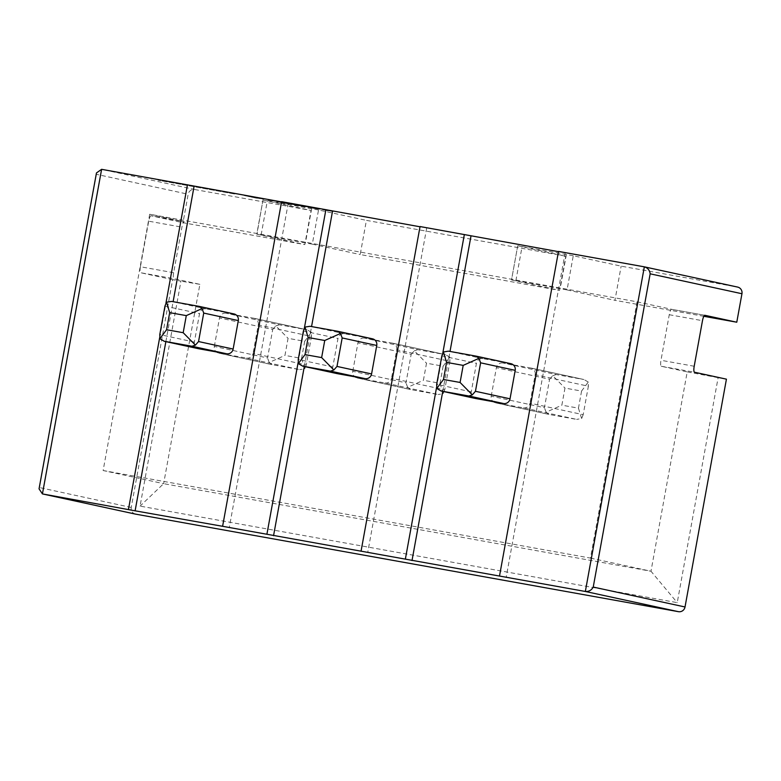 <?xml version="1.0" encoding="UTF-8"?>
<svg xmlns="http://www.w3.org/2000/svg" width="781" height="781" viewBox="0 0 781 781"><rect width="100%" height="100%" fill="white"/><g stroke="black" fill="none" stroke-linecap="round" stroke-linejoin="round"><path stroke-width="0.59" stroke-dasharray="3.9 2.93" d="M291.655 204.202L289.458 203.812M263.705 199.184L256.139 197.691L263.714 199.135M268.332 200.151L273.252 201.039M273.262 200.981L268.342 200.092M194.733 189.529L311.033 210.431L304.815 244.599L182.988 222.712L188.162 194.235A5.789 5.623 102.2 0 1 194.733 189.529L101.618 169.321M281.56 201.908L288.248 203.109L281.599 201.664M420.002 226.783L426.699 227.984L420.051 226.539M558.454 251.658L565.151 252.859L558.493 251.414M573.264 255.758L517.725 245.771L511.516 279.94L567.055 289.927L573.264 255.758L621.149 266.155L737.449 287.047L644.335 266.838M517.881 245.81L565.776 256.197L559.567 290.376L360.197 254.547L366.406 220.379L565.776 256.197M318.521 209.982L262.982 199.995L256.929 234.202L312.312 244.16L318.521 209.982L366.406 220.379M263.138 200.034L311.033 210.431M288.706 203.812L304.873 206.809L288.716 203.753M318.55 209.171L303.37 206.448L318.56 209.113M271.7 200.532L268.518 199.965M268.527 199.907L271.71 200.473M303.204 206.174L319.37 209.171L303.213 206.116M333.038 211.534L317.867 208.81L333.048 211.475M234.573 193.991L158.045 180.226L234.573 193.991M352.768 371.297L357.942 342.82L411.157 354.369L405.974 382.846L352.768 371.297A5.789 5.623 -77.8 0 0 357.268 377.984L410.484 389.534L438.17 394.512L384.965 382.963L357.268 377.984M384.965 382.963A5.789 5.623 -77.8 0 0 391.535 378.258L444.74 389.807L449.915 361.33L396.709 349.79L391.535 378.258M396.709 349.79A5.789 5.623 -77.8 0 0 392.208 343.093L445.414 354.642L417.728 349.663L364.522 338.124L392.208 343.093M364.522 338.124A5.789 5.623 -77.8 0 0 357.942 342.82M103.131 470.533L590.465 558.093L637.042 301.808L149.698 214.248L103.131 470.533L163.649 483.664L199.877 284.333L173.938 278.7A5.789 1.357 -79.8 0 1 173.646 272.715L181.924 227.154A5.789 1.357 -79.8 0 1 184.277 221.745A5.789 1.357 -79.8 0 1 184.287 221.745L151.055 215.781L182.988 222.712M491.22 396.172L496.394 367.695L549.599 379.244L544.425 407.721L491.22 396.172A5.789 5.623 -77.8 0 0 495.72 402.859L548.926 414.408L576.622 419.387L523.407 407.838L495.72 402.859M523.407 407.838A5.789 5.623 -77.8 0 0 529.987 403.142L583.192 414.682L588.366 386.214L535.161 374.665L529.987 403.142M535.161 374.665A5.789 5.623 -77.8 0 0 530.65 367.968L583.866 379.517L556.17 374.548L502.964 362.999L530.65 367.968M502.964 362.999A5.789 5.623 -77.8 0 0 496.394 367.695M214.326 346.422L219.5 317.945L272.706 329.494L267.532 357.971L214.326 346.422A5.789 5.623 -77.8 0 0 218.826 353.11L272.032 364.659L299.719 369.628L246.513 358.089L218.826 353.11M246.513 358.089A5.789 5.623 -77.8 0 0 253.083 353.383L306.298 364.932L311.473 336.455L258.267 324.906L253.083 353.383M258.267 324.906A5.789 5.623 -77.8 0 0 253.757 318.218L306.972 329.767L279.276 324.789L226.07 313.24L253.757 318.218M226.07 313.24A5.789 5.623 -77.8 0 0 219.5 317.945M288.248 203.109L229.253 527.731M165.865 341.619L173.118 301.691M198.677 348.746A5.789 5.623 102.2 0 1 194.371 342.088L199.546 313.611A5.789 5.623 102.2 0 1 206.116 308.915L233.802 313.894L199.223 306.386M426.699 227.984L367.705 552.616M304.307 366.494L311.56 326.565M337.128 373.621A5.789 5.623 102.2 0 1 332.813 366.963L337.988 338.495A5.789 5.623 102.2 0 1 344.567 333.79L372.254 338.769L337.665 331.261M565.151 252.859L506.147 577.491M442.759 391.369L450.012 351.45M475.57 398.495A5.789 5.623 102.2 0 1 471.265 391.847L476.439 363.37A5.789 5.623 102.2 0 1 483.009 358.664L510.706 363.643L476.117 356.136M298.117 362.521L304.385 328.049M159.666 337.646L165.933 303.174M436.569 387.396L442.827 352.924M703.827 316.295L614.94 300.324L621.149 266.155M135.543 514.123A5.789 5.623 102.2 0 1 131.237 507.465L172.63 279.657L180.938 281.15L140.063 506.117L677.234 602.639L718.12 377.672L726.428 379.166M151.055 215.781A5.789 1.357 100.2 0 0 151.045 215.781A5.789 1.357 100.2 0 0 148.693 221.189L181.924 227.154M173.646 272.715L140.414 266.751L148.693 221.189M140.414 266.751A5.789 1.357 100.2 0 0 140.707 272.735L173.938 278.7M172.63 279.657L140.707 272.735M637.042 301.808L671.621 309.315A5.789 1.357 100.2 0 0 669.258 314.723L660.98 360.285A5.789 1.357 100.2 0 0 661.273 366.269L687.212 371.893L650.983 571.233L163.649 483.664L140.063 506.117M590.465 558.093L650.983 571.233L677.234 602.639M704.843 315.28L671.611 309.315A5.789 1.357 100.2 0 0 671.611 309.315L704.823 315.28M149.698 214.248L184.287 221.745L151.045 215.781M256.929 234.202L304.815 244.599M312.312 244.16L360.197 254.547M511.672 279.979L559.567 290.376M567.055 289.927L614.94 300.324M199.877 284.333L180.938 281.15M718.12 377.672L687.212 371.893M131.237 507.465L39.45 487.549L39.05 488.847M96.463 172.933L96.375 174.309L188.162 194.235M581.572 391.066L578.467 408.151L561.861 405.173L564.966 388.089L581.572 391.066L588.259 382.055L588.366 386.214M588.259 382.055L584.061 379.556L530.846 368.007M549.599 379.244L552.733 375.681L564.966 388.089M552.733 375.681L556.17 374.548M583.192 414.682L581.62 418.587L576.622 419.387M578.467 408.151L581.62 418.587M495.525 402.83L548.926 414.408L546.095 412.212L561.861 405.173M546.095 412.212L544.425 407.721M443.13 366.191L440.025 383.276L423.409 380.288L426.514 363.204L443.13 366.191L449.807 357.181L449.915 361.33M304.678 341.317L301.573 358.401L284.958 355.414L288.062 338.329L304.678 341.317L311.355 332.306L311.473 336.455M449.807 357.181L445.609 354.681L392.404 343.132M411.157 354.369L414.281 350.806L426.514 363.204M414.281 350.806L417.728 349.663M444.74 389.807L443.169 393.712L438.17 394.512M440.025 383.276L443.169 393.712M357.083 377.945L410.484 389.534L407.643 387.327L423.409 380.288M407.643 387.327L405.974 382.846M311.355 332.306L307.158 329.807L253.952 318.257M272.706 329.494L275.839 325.921L288.062 338.329M275.839 325.921L279.276 324.789M306.298 364.932L304.717 368.837L299.719 369.628M301.573 358.401L304.717 368.837M218.631 353.071L272.032 364.659L269.201 362.452L284.958 355.414M269.201 362.452L267.532 357.971M260.249 198.657L253.522 197.505M253.532 197.447L257.222 198.306M257.232 198.247L255.045 197.915M255.055 197.857L250.867 197.007M250.877 196.958L259.77 198.55M262.465 199.106L263.119 199.175L262.465 199.106M286.012 203.285L279.1 202.103M279.11 202.045L280.506 202.406M280.516 202.347L286.539 203.49M287.027 203.538L280.984 202.513M280.994 202.455L282.322 202.796M282.331 202.738L288.833 203.968M289.321 204.017L280.633 202.513M280.643 202.455L276.454 201.605M276.464 201.547L285.534 203.177M294.593 204.944L302.286 206.262L294.583 205.003M302.286 206.262L301.603 206.243L302.286 206.262M309.715 207.58L315.368 208.654L309.706 207.639M253.796 197.251L246.894 196.07M246.903 196.021L248.299 196.382M248.309 196.324L254.323 197.466M254.811 197.505L248.778 196.48M248.788 196.421L250.115 196.773M250.125 196.714L256.617 197.944M257.115 197.983L248.417 196.48M248.426 196.421L244.238 195.582M244.248 195.523L253.317 197.154M259.263 198.267L264.408 199.194L259.253 198.325M289.468 203.753L283.923 202.738M283.933 202.679L283.425 202.64M283.435 202.582L282.449 202.552M282.458 202.494L280.086 202.133M280.096 202.074L281.834 202.338M281.843 202.279L276.64 201.371M276.191 201.215L291.664 204.153M300.5 205.647L293.597 204.466M293.607 204.407L295.003 204.768M295.013 204.71L301.036 205.852M301.525 205.901L295.482 204.876M295.491 204.817L296.819 205.159M296.829 205.1L303.331 206.33M303.819 206.379L295.12 204.876M295.13 204.817L290.942 203.968M290.952 203.909L300.021 205.54M309.081 207.307L316.783 208.625L309.071 207.365M316.783 208.625L316.1 208.605L316.783 208.625M324.203 209.943L328.469 210.86M328.469 210.772L324.193 210.001M179.64 183.916L175.969 183.34L179.64 183.916M181.944 184.472L185.605 185.097L181.953 184.414M39.45 487.549L96.375 174.309M515.88 280.682L522.089 246.513M566.391 254.479L560.182 288.648M311.648 208.703L305.439 242.871M261.137 234.915L267.346 200.746M661.273 366.269L694.504 372.234M669.258 314.723L702.48 320.688M694.202 366.25L660.98 360.285M483.009 358.664L448.431 351.157M441.851 355.863L476.439 363.37M471.265 391.847L436.677 384.34M344.567 333.79L309.979 326.282M303.409 330.988L337.988 338.495M332.813 366.963L298.235 359.465M206.116 308.915L171.527 301.407M164.957 306.113L199.546 313.611M194.371 342.088L159.783 334.58M262.982 199.995L256.773 234.163M517.725 245.771L511.516 279.94"/><path stroke-width="1.17" d="M737.449 287.047A5.789 5.623 102.2 0 1 741.95 293.734L736.776 322.211L704.852 315.29A5.789 1.357 -79.8 0 1 704.852 315.29A5.789 1.357 -79.8 0 0 702.48 320.688L694.202 366.25A5.789 1.357 -79.8 0 0 694.504 372.234L726.428 379.166L685.025 606.974A5.789 5.623 102.2 0 1 678.455 611.679L135.738 514.162A5.789 5.623 102.2 0 1 135.543 514.123L42.428 493.914L39.05 488.847L96.463 172.933L101.618 169.321L281.56 201.908M678.455 611.679L585.34 591.471L222.605 526.296L281.599 201.664L420.002 226.783M361.056 551.171L420.051 226.539L558.454 251.658M499.498 576.046L558.493 251.414L644.335 266.838C647.693 267.824 649.636 270.148 650.163 273.819L593.238 587.058L685.025 606.974M222.605 526.296L135.113 510.823L165.865 341.619M173.118 301.691L194.108 186.19M233.802 313.894A5.789 5.623 102.2 0 1 238.312 320.581L233.138 349.058A5.789 5.623 102.2 0 1 226.558 353.754L198.872 348.785A5.789 5.623 102.2 0 1 198.677 348.746L164.088 341.238L198.872 348.785M273.555 535.698L304.307 366.494M311.56 326.565L332.55 211.065M372.254 338.769A5.789 5.623 102.2 0 1 376.754 345.456L371.58 373.933A5.789 5.623 102.2 0 1 365.01 378.629L337.324 373.66A5.789 5.623 102.2 0 1 337.128 373.621L302.735 366.152L337.324 373.66M412.007 560.573L442.759 391.369M450.012 351.45L471.002 235.94M510.706 363.643A5.789 5.623 102.2 0 1 515.206 370.331L510.032 398.808A5.789 5.623 102.2 0 1 503.452 403.513L475.766 398.535A5.789 5.623 102.2 0 1 475.57 398.495L440.992 390.988L475.766 398.535M135.113 510.823L42.623 493.953L135.738 514.162M266.907 534.253L298.117 362.521M304.385 328.049L325.902 209.62M128.465 509.378L159.666 337.646M165.933 303.174L187.46 184.746M405.359 559.128L436.569 387.396M442.827 352.924L464.353 234.505M736.776 322.211L703.827 316.295M737.635 287.086L644.335 266.838L585.34 591.471C588.825 591.725 591.461 590.251 593.238 587.058M42.428 493.914L101.618 169.321M460.087 382.465L463.192 365.381L446.576 362.394L443.471 379.478L460.087 382.465L472.31 394.874L475.444 391.301L510.032 398.808M503.452 403.513L468.873 396.006L441.177 391.027L436.794 388.489L443.471 379.478M515.206 370.331L480.618 362.823L475.444 391.301M446.576 362.394L443.432 351.958L448.431 351.157L476.117 356.136L478.948 358.342L480.618 362.823M436.794 388.489L436.677 384.34L441.851 355.863L443.432 351.958M468.873 396.006L472.31 394.874M463.192 365.381L478.948 358.342M510.891 363.682L476.117 356.136M321.635 357.591L324.74 340.496L308.124 337.519L305.02 354.603L321.635 357.591L333.868 369.989L336.992 366.426L371.58 373.933M365.01 378.629L330.422 371.131L302.735 366.152L298.342 363.614L305.02 354.603M376.754 345.456L342.176 337.948L336.992 366.426M308.124 337.519L304.98 327.083L309.979 326.282L337.665 331.261L340.506 333.467L342.176 337.948M298.342 363.614L298.235 359.465L303.409 330.988L304.98 327.083M183.184 332.706L186.288 315.622L169.682 312.644L166.578 329.728L183.184 332.706L195.416 345.114L198.55 341.551L233.138 349.058M226.558 353.754L191.98 346.247L164.283 341.277L159.89 338.729L166.578 329.728M238.312 320.581L203.724 313.074L198.55 341.551M169.682 312.644L166.529 302.208L171.527 301.407L199.223 306.386L202.054 308.583L203.724 313.074M159.89 338.729L159.783 334.58L164.957 306.113L166.529 302.208M330.422 371.131L333.868 369.989M324.74 340.496L340.506 333.467M372.449 338.808L337.665 331.261M191.98 346.247L195.416 345.114M186.288 315.622L202.054 308.583M233.997 313.923L199.223 306.386M741.95 293.734L650.163 273.819"/></g></svg>

